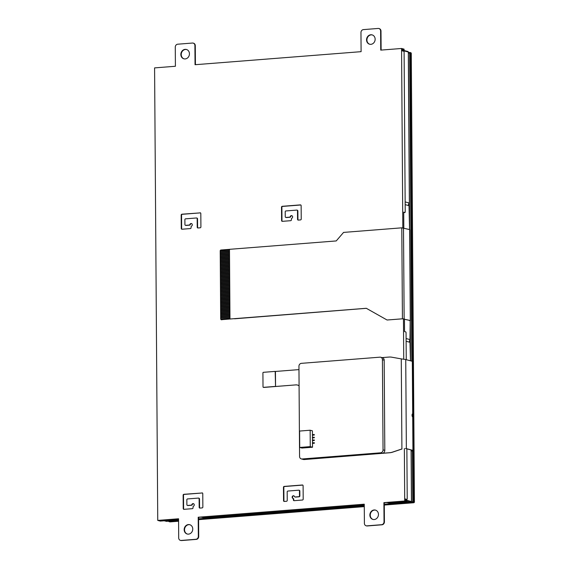 <?xml version="1.0" encoding="UTF-8"?>
<svg xmlns="http://www.w3.org/2000/svg" width="569" height="569" viewBox="0 0 569 569"><rect width="100%" height="100%" fill="white"/><g stroke="black" fill="none" stroke-linecap="round" stroke-linejoin="round"><path stroke-width="0.85" d="M412.433 450.904L412.788 501.609L411.344 501.993M168.573 521.19A0.825 0.733 -75.1 0 0 169.263 521.652L178.581 520.919M198.595 519.348L364.274 506.325M384.295 504.753L412.802 502.512A0.825 0.733 -75.1 0 0 413.528 501.638L413.172 450.712M408.407 53.009L409.659 53.18L411.807 361.159M412.176 414.332L412.191 416.202M412.938 417.12L412.923 414.097M412.553 361.379L410.398 53.209A0.825 0.733 -75.1 0 0 409.659 52.448L408.407 52.547M410.541 52.682A0.825 0.733 104.9 0 1 411.28 53.443L414.417 501.872A0.825 0.733 104.9 0 1 413.684 502.747L384.295 505.059M364.281 506.63L198.602 519.653M178.581 521.225L170.145 521.887A0.825 0.733 104.9 0 1 169.726 521.78M409.161 203.332L409.182 205.708L409.161 203.332M410.121 339.963L410.135 342.339L410.121 339.963M409.417 203.14L409.431 205.779M410.37 339.771L410.384 342.41M411.188 450.997L411.38 450.975A3.037 0.427 179.6 0 0 413.023 450.591A3.037 0.427 179.6 0 0 412.689 450.399L406.11 448.649A3.037 0.427 179.6 0 0 405.498 448.543L405.69 448.514A3.314 0.462 -0.4 0 1 406.358 448.635L412.938 450.378A3.314 0.462 -0.4 0 1 413.3 450.584A3.314 0.462 -0.4 0 1 411.501 451.011L411.188 451.039M380.668 357.232A2.76 2.432 -75.1 0 0 379.943 357.168L301.378 363.342A2.76 2.432 -75.1 0 0 298.945 366.265L299.571 456.445A2.76 2.432 -75.1 0 0 302.047 458.984L380.611 452.81A2.76 2.432 -75.1 0 0 383.044 449.887L382.418 359.708A2.76 2.432 -75.1 0 0 380.668 357.232L382.432 357.702A2.76 2.432 104.9 0 1 384.182 360.177L384.808 450.356A2.76 2.432 104.9 0 1 382.375 453.28L389.673 452.704A13.798 12.162 -75.1 0 0 392.425 452.142L401.906 448.962L401.273 358.883L391.764 357.197A13.798 12.162 -75.1 0 0 389.004 357.062L382.076 357.609M402.027 448.991L392.553 452.177A13.798 12.162 104.9 0 1 389.801 452.739L304.195 459.553A2.76 2.432 104.9 0 1 303.462 459.489L301.321 458.92M413.3 450.584L413.066 417.248A3.314 0.462 179.6 0 0 412.817 417.077L412.703 417.02A1.657 0.747 -94.5 0 1 412.048 415.235A1.657 0.747 -94.5 0 1 412.674 413.784L412.795 413.798A3.314 0.462 -0.4 0 1 413.044 413.969L412.681 361.5A3.314 0.462 179.6 0 0 412.312 361.294L405.74 359.551A3.314 0.462 179.6 0 0 405.071 359.43L401.273 358.883M412.674 413.784A1.657 0.747 -94.5 0 1 412.681 413.777L412.312 361.294M412.219 414.218A3.037 0.427 179.6 0 0 412.767 413.969A3.037 0.427 179.6 0 0 412.553 413.812L412.795 413.798M413.044 413.969A3.314 0.462 -0.4 0 1 412.198 414.289M298.967 369.494A2.76 2.432 104.9 0 1 298.277 369.665L275.446 371.457L275.545 386.486L275.19 371.393L263.404 372.318A0.555 0.484 -75.1 0 0 262.921 372.901L263.013 386.835A0.555 0.484 -75.1 0 0 263.511 387.347L275.296 386.422M275.545 386.486L295.923 384.886A5.519 4.865 104.9 0 1 297.381 385.014A5.519 4.865 104.9 0 1 299.081 385.91M263.547 387.354A0.555 0.484 -75.1 0 0 263.824 387.432L295.923 384.886M314.266 437.227L312.395 437.369L312.402 437.917L314.266 437.774L314.266 437.227L314.266 437.774M314.33 437.789L312.402 437.917M314.301 442.689L314.365 443.251L312.438 443.386L314.308 443.237L314.301 442.689L312.438 442.838L312.438 443.386M314.28 439.958L312.417 440.1L312.424 440.648L314.287 440.506L314.28 439.958L314.287 440.506M314.351 440.52L312.424 440.648M314.244 434.488L312.381 434.638L312.381 435.185L314.244 435.036L314.244 434.488L314.244 435.036M314.308 435.057L312.381 435.185M312.466 437.931L312.481 440.1M312.481 440.669L312.502 442.831M312.502 443.4L312.53 447.227L301.975 448.052L299.707 447.454L310.261 446.622L310.148 430.228L299.593 431.06L299.707 447.454M310.148 430.228L312.417 430.833L312.438 434.631M312.445 435.2L312.459 437.369M312.53 447.227L310.261 446.622M383.364 453.244A2.76 2.432 104.9 0 1 382.752 453.379M297.438 385.035A5.519 4.865 -75.1 0 0 296.051 384.921M406.102 338.548L410.32 339.665L409.964 340.091A1.38 1.216 -75.1 0 0 409.979 342.282L410.462 360.803M410.185 320.681L409.964 340.091M405.149 201.91L409.367 203.033L409.011 203.46A1.38 1.216 -75.1 0 0 409.026 205.651L409.552 229.499M409.026 205.651L409.381 205.765L409.026 205.651M409.979 342.282L410.334 342.396L409.979 342.282M406.124 341.279L410.334 342.396M407.817 51.516A0.555 0.484 104.9 0 1 408.307 52.028L408.314 52.248M166.568 521.339L166.44 521.346A0.555 0.484 104.9 0 1 166.297 521.332L166.297 521.332A0.555 0.484 104.9 0 1 166.162 521.275M411.088 449.972L411.451 501.545A0.555 0.484 104.9 0 1 410.96 502.128L411.095 502.1M401.949 50.342L408.307 52.028L409.367 203.033L409.011 203.46M405.171 204.648L409.381 205.765M387.069 320.006L402.425 318.804L410.427 320.582L409.794 229.606L401.792 227.828L343.569 232.408L336.236 240.936L229.492 249.329L229.976 319.01L366.315 308.291L387.069 320.006L402.503 318.818L409.659 320.383M234.57 318.789L366.358 308.32M410.427 320.582L409.737 320.738M229.869 303.106L220.573 303.832L220.58 304.244L229.869 303.519L220.58 304.244L220.594 305.197L229.876 304.472M229.826 297.637L220.537 298.369L220.544 298.782L229.833 298.049L220.544 298.782L220.552 300.148L229.84 299.415L220.552 300.148L220.559 301.513L229.855 300.781L220.559 301.513L220.573 302.466L229.855 301.741M220.509 293.312L229.791 292.587L220.509 293.312L220.509 294.678L229.805 293.953L220.509 294.678L220.523 296.044L229.812 295.318L220.523 296.044L220.537 297.004L229.819 296.271M229.784 290.809L220.488 291.541L220.48 290.581L229.776 289.856M229.762 288.078L220.473 288.803L220.473 287.85L229.755 287.117L220.466 287.85L220.459 286.484L229.748 285.752L220.452 286.484L220.452 285.119L229.734 284.386L220.445 285.119L220.445 283.753L229.727 283.021L220.438 283.753L220.431 283.341L229.727 282.608M220.438 283.341L220.431 282.388L229.72 281.655L220.423 282.38L220.423 281.022L229.705 280.289L220.416 281.015L220.416 279.649L229.698 278.924L220.409 279.649L220.402 278.284L229.691 277.558L220.395 278.284L220.395 277.878L229.684 277.146M220.367 272.821L229.648 272.089L220.367 272.821L220.367 274.187L229.663 273.454L220.367 274.187L220.381 275.552L229.67 274.82L220.381 275.552L220.388 276.918L229.677 276.193L220.388 276.918L220.402 277.871M220.331 267.359L229.613 266.626L220.331 267.359L220.331 268.717L229.62 267.992L220.331 268.717L220.338 270.09L229.634 269.357L220.338 270.09L220.352 271.456L229.641 270.723L220.352 271.456L220.367 272.409M229.592 263.895L220.303 264.621L220.31 265.986L229.606 265.261L220.31 265.986L220.324 266.946L229.613 266.214M229.584 262.117L220.288 262.842L220.295 263.255L229.584 262.529L220.295 263.255L220.303 264.208M220.26 257.793L229.549 257.06L220.26 257.793L220.267 259.158L229.556 258.426L220.267 259.158L220.274 260.524L229.563 259.791L220.274 260.524L220.288 261.477L229.57 260.751M220.224 252.323L229.506 251.598L220.224 252.323L220.224 253.689L229.52 252.963L220.224 253.689L220.239 255.054L229.527 254.329L220.239 255.054L220.246 256.014L229.535 255.282M220.587 305.204L220.587 305.61L229.883 304.877L220.587 305.61L220.601 306.976L229.89 306.25L220.601 306.976L220.608 307.936L229.897 307.203M220.616 308.348L229.897 307.616L220.616 308.348L220.616 309.707L229.912 308.981L220.616 309.707L220.63 310.667L229.919 309.934M220.623 310.667L220.63 311.079L229.919 310.347L220.63 311.079L220.637 312.445L229.926 311.712L220.637 312.445L220.651 313.398M220.651 313.811L229.94 313.078L220.651 313.811L220.658 315.176L229.947 314.444L220.658 315.176L220.665 316.129L229.954 315.404M229.954 315.816L220.665 316.542L220.672 317.907L229.968 317.175L220.672 317.907L220.687 318.86M229.492 249.343L220.936 250.011A0.825 0.733 104.9 0 0 220.203 250.893L229.499 250.232L220.21 250.957L220.217 251.918L229.506 251.185M220.246 256.014L220.246 256.427L229.535 255.694L220.246 256.427L220.26 257.38M220.281 261.477L220.281 261.889L229.577 261.164L220.281 261.889L220.295 262.842M220.473 288.803L220.473 289.216L229.762 288.49L220.473 289.216L220.488 290.169L229.769 289.443M220.488 291.541L220.495 291.947L229.784 291.221L220.495 291.947L220.509 292.907M220.53 297.004L220.53 297.416L229.826 296.684L220.53 297.416L220.544 298.369M220.566 302.466L220.573 302.879L229.862 302.153L220.573 302.879L220.58 303.832M220.48 290.169L220.48 290.581L229.776 289.849M220.665 316.129L220.665 316.542L229.954 315.809M229.592 263.483L220.303 264.215L220.303 264.621L229.592 263.888M229.883 305.838L220.594 306.57M229.976 319.01L221.426 319.693A0.825 0.733 104.9 0 1 220.68 318.932L229.976 318.135M229.527 253.916L220.231 254.649M229.542 256.647L220.253 257.38L220.253 257.793M229.563 259.386L220.274 260.111M229.599 264.848L220.31 265.581M229.62 267.579L220.331 268.312M229.641 270.311L220.345 271.043M229.656 273.049L220.367 273.774M229.677 275.78L220.388 276.506M229.698 278.511L220.402 279.244M229.712 281.242L220.423 281.975M229.904 308.569L220.616 309.301M229.926 311.3L220.637 312.032M229.947 314.038L220.651 314.764M229.961 316.769L220.672 317.495M229.734 283.974L220.445 284.706M229.755 286.712L220.459 287.437M229.791 292.174L220.502 292.907L220.502 293.312M229.84 299.002L220.544 299.735M229.848 300.375L220.559 301.101M229.812 294.906L220.516 295.638M229.798 293.54L220.509 294.273M229.741 285.339L220.452 286.072M229.933 312.666L220.644 313.398L220.644 313.811M229.705 279.877L220.416 280.609M229.67 274.414L220.374 275.14M229.648 271.676L220.359 272.409L220.359 272.821M229.627 268.945L220.338 269.678M229.556 258.013L220.26 258.746M229.513 252.551L220.224 253.283M220.217 252.323L220.217 251.918M220.608 308.341L220.601 307.936M220.324 267.352L220.317 266.946M364.26 504.319L362.183 504.483L363.84 505.087L203.674 517.676L201.035 517.143L198.581 517.335L198.716 536.467A2.76 2.432 104.9 0 1 196.284 539.391L181.554 540.55A2.76 2.432 104.9 0 1 180.636 540.429M178.566 518.914L176.49 519.077L178.14 519.682L160.266 521.09L157.748 520.415L154.583 67.896L175.408 66.26L175.273 47.127A2.76 2.432 104.9 0 1 177.706 44.204L192.436 43.045A2.76 2.432 104.9 0 1 194.911 45.584L195.046 64.717L361.102 51.665L360.966 32.533A2.76 2.432 104.9 0 1 363.406 29.609L378.136 28.45A2.76 2.432 104.9 0 1 380.611 30.989L380.739 50.115L401.565 48.479L404.082 49.147L404.09 49.972L402.539 50.093M404.353 448.521L404.723 501.005L383.904 502.64L384.032 521.773A2.76 2.432 104.9 0 1 381.6 524.696L366.87 525.856A2.76 2.432 104.9 0 1 364.395 523.316L364.26 504.184L198.204 517.235L198.339 536.368A2.76 2.432 104.9 0 1 195.9 539.291L181.17 540.45A2.76 2.432 104.9 0 1 178.694 537.911L178.566 518.779L157.748 520.415M198.204 517.235L198.581 517.335M406.871 448.856L407.219 498.942L406.977 499.426L405.085 498.921L405.092 500.286L407.233 500.855L407.24 501.673L389.367 503.081L386.735 502.548L384.281 502.74L384.416 521.873A2.76 2.432 104.9 0 1 381.977 524.796L367.247 525.955A2.76 2.432 104.9 0 1 366.336 525.834M403.819 227.977L403.713 212.159L405.007 212.5L405.22 212.017L404.104 51.886L403.848 51.267L401.956 50.769L401.942 49.403L404.09 49.972M403.713 212.415L404.31 212.55M405.085 499.177L406.316 499.475M404.459 319.003L404.545 331.578L405.804 331.912L406.06 332.524L406.252 359.686M193.353 43.166A2.76 2.432 104.9 0 1 195.288 45.684L195.423 64.681M379.046 28.571A2.76 2.432 104.9 0 1 380.988 31.089L381.123 50.086M196.824 218.076A0.825 0.733 104.9 0 1 197.543 218.845L197.607 227.316A0.825 0.733 -75.1 0 0 197.948 227.977M200.075 212.77A0.825 0.733 104.9 0 1 200.814 213.531L200.907 226.924A0.825 0.733 104.9 0 1 200.174 227.799L197.969 227.977A0.825 0.733 104.9 0 1 197.223 227.216L197.166 218.738A0.825 0.733 -75.1 0 0 196.426 217.977L185.579 218.83A0.754 0.669 -75.1 0 0 184.889 219.705L184.925 224.57A0.825 0.733 -75.1 0 0 185.665 225.331L189.235 225.054A0.825 0.733 -75.1 0 0 189.918 224.478A1.38 1.216 104.9 0 1 192.294 224.727A1.38 1.216 104.9 0 1 191.54 226.113A0.825 0.733 -75.1 0 0 191.084 226.91L191.084 227.692A0.825 0.733 104.9 0 1 190.359 228.574L182.009 229.229A0.825 0.733 104.9 0 1 181.269 228.468L181.177 215.075A0.825 0.733 104.9 0 1 181.902 214.2L200.452 212.87A0.825 0.733 -75.1 0 0 200.452 212.87L182.286 214.3A0.825 0.733 -75.1 0 0 181.554 215.174L181.646 228.567A0.825 0.733 -75.1 0 0 181.988 229.229M191.604 223.617A1.38 1.216 -75.1 0 0 190.302 224.577A0.825 0.733 104.9 0 1 189.619 225.153L186.049 225.431A0.825 0.733 104.9 0 1 185.643 225.331M297.153 210.196A0.825 0.733 104.9 0 1 297.872 210.957L297.936 219.428A0.825 0.733 -75.1 0 0 298.277 220.089M300.404 204.883L300.781 204.989A0.825 0.733 -75.1 0 0 300.781 204.989L282.615 206.412A0.825 0.733 -75.1 0 0 281.883 207.294L281.975 220.68A0.825 0.733 -75.1 0 0 282.316 221.341A0.825 0.733 104.9 0 1 281.598 220.58L281.506 207.194A0.825 0.733 104.9 0 1 282.231 206.312L300.404 204.883A0.825 0.733 104.9 0 1 301.143 205.651L301.236 219.037A0.825 0.733 104.9 0 1 300.503 219.918L298.298 220.089A0.825 0.733 104.9 0 1 297.551 219.328L297.495 210.857A0.825 0.733 -75.1 0 0 296.755 210.096L285.908 210.95A0.754 0.669 -75.1 0 0 285.218 211.817L285.254 216.682A0.825 0.733 -75.1 0 0 285.994 217.443L289.564 217.166A0.825 0.733 -75.1 0 0 290.247 216.59A1.38 1.216 104.9 0 1 292.622 216.839A1.38 1.216 104.9 0 1 291.869 218.226A0.825 0.733 -75.1 0 0 291.413 219.022L291.42 219.812A0.825 0.733 104.9 0 1 290.688 220.687L282.338 221.341M291.933 215.729A1.38 1.216 -75.1 0 0 290.631 216.689A0.825 0.733 104.9 0 1 289.948 217.266L286.378 217.55A0.825 0.733 104.9 0 1 285.972 217.45M198.78 498.181A0.825 0.733 104.9 0 1 199.499 498.949L199.563 507.42A0.825 0.733 -75.1 0 0 199.904 508.081M202.031 492.875A0.825 0.733 104.9 0 1 202.77 493.636L202.863 507.029A0.825 0.733 104.9 0 1 202.13 507.904L199.925 508.081A0.825 0.733 104.9 0 1 199.178 507.32L199.122 498.849A0.825 0.733 -75.1 0 0 198.382 498.088L187.535 498.935A0.754 0.669 -75.1 0 0 186.845 499.81L186.881 504.675A0.825 0.733 -75.1 0 0 187.621 505.436L191.191 505.158A0.825 0.733 -75.1 0 0 191.874 504.582A1.38 1.216 104.9 0 1 194.249 504.831A1.38 1.216 104.9 0 1 193.496 506.218A0.825 0.733 -75.1 0 0 193.04 507.015L193.04 507.804A0.825 0.733 104.9 0 1 192.315 508.679L183.965 509.333A0.825 0.733 104.9 0 1 183.225 508.572L183.133 495.179A0.825 0.733 104.9 0 1 183.858 494.305L202.408 492.974A0.825 0.733 -75.1 0 0 202.408 492.974L184.242 494.404A0.825 0.733 -75.1 0 0 183.51 495.286L183.602 508.672A0.825 0.733 -75.1 0 0 183.943 509.333M193.56 503.721A1.38 1.216 -75.1 0 0 192.251 504.682A0.825 0.733 104.9 0 1 191.568 505.258L187.998 505.535A0.825 0.733 104.9 0 1 187.599 505.436M299.159 490.293A0.754 0.669 104.9 0 1 299.827 491.061L299.863 495.926A0.825 0.733 104.9 0 1 299.13 496.801L295.56 497.086A0.825 0.733 104.9 0 1 295.162 496.986L298.753 496.701A0.825 0.733 -75.1 0 0 299.486 495.827L299.45 490.962A0.754 0.669 -75.1 0 0 298.746 490.194L287.907 491.047A0.825 0.733 -75.1 0 0 287.174 491.929L287.238 500.4A0.825 0.733 104.9 0 1 286.506 501.275L284.294 501.445A0.825 0.733 104.9 0 1 283.554 500.684L283.462 487.299A0.825 0.733 104.9 0 1 284.187 486.417L302.359 484.994A0.825 0.733 104.9 0 1 303.099 485.755L303.192 499.141A0.825 0.733 104.9 0 1 302.459 500.023L294.116 500.677A0.825 0.733 104.9 0 1 293.369 499.916L293.369 499.127A0.825 0.733 -75.1 0 0 292.9 498.401A1.38 1.216 104.9 0 1 293.704 495.77A1.38 1.216 104.9 0 1 294.493 496.517A0.825 0.733 -75.1 0 0 295.183 496.986L295.56 497.086M293.889 495.834A1.38 1.216 -75.1 0 0 293.277 498.501A0.825 0.733 104.9 0 1 293.746 499.226L293.753 500.016A0.825 0.733 -75.1 0 0 294.095 500.677M302.359 484.994L302.736 485.094A0.825 0.733 -75.1 0 0 302.736 485.094L284.571 486.516A0.825 0.733 -75.1 0 0 283.839 487.398L283.931 500.784A0.825 0.733 -75.1 0 0 284.272 501.453M372.268 34.937A4.829 4.253 -75.1 0 0 367.105 38.557A4.829 4.253 -75.1 0 0 369.793 44.261M375.59 510.144A4.829 4.253 -75.1 0 0 370.426 513.764A4.829 4.253 -75.1 0 0 373.115 519.469M186.575 49.531A4.829 4.253 -75.1 0 0 181.411 53.152A4.829 4.253 -75.1 0 0 184.1 58.856M189.89 524.739A4.829 4.253 -75.1 0 0 184.726 528.359A4.829 4.253 -75.1 0 0 187.414 534.063M299.45 490.962L299.827 491.061M370.874 44.332A4.829 4.253 104.9 0 1 369.608 44.218A4.829 4.253 104.9 0 1 366.728 38.457A4.829 4.253 104.9 0 1 372.083 34.88A4.829 4.253 104.9 0 1 375.099 39.93A4.829 4.253 104.9 0 1 370.874 44.332M374.196 519.54A4.829 4.253 104.9 0 1 372.923 519.426A4.829 4.253 104.9 0 1 370.049 513.665A4.829 4.253 104.9 0 1 375.398 510.087A4.829 4.253 104.9 0 1 378.413 515.137A4.829 4.253 104.9 0 1 374.196 519.54M185.181 58.927A4.829 4.253 104.9 0 1 183.908 58.813A4.829 4.253 104.9 0 1 181.034 53.052A4.829 4.253 104.9 0 1 186.383 49.475A4.829 4.253 104.9 0 1 189.399 54.524A4.829 4.253 104.9 0 1 185.181 58.927M188.495 534.135A4.829 4.253 104.9 0 1 187.222 534.021A4.829 4.253 104.9 0 1 184.349 528.26A4.829 4.253 104.9 0 1 189.705 524.682A4.829 4.253 104.9 0 1 192.713 529.732A4.829 4.253 104.9 0 1 188.495 534.135M383.904 502.64L384.281 502.74M404.723 501.005L407.24 501.673M401.565 48.479L402.816 227.813M403.449 318.811L403.734 359.259M413.684 502.747L412.546 501.901M169.05 521.154L170.145 521.887M414.417 501.872L412.788 501.609M411.28 53.443L409.659 53.18M409.659 52.448L409.41 52.931M406.358 448.635L405.74 359.551M412.938 450.378L412.703 417.02M411.373 450.051L411.38 450.975M384.182 360.177L382.418 359.708M384.808 450.356L383.044 449.887M382.375 453.28L380.611 452.81M302.047 458.984L304.195 459.553M401.949 49.937L407.959 51.53L408.4 52.099L409.452 203.083M407.24 501.14L410.96 502.128L384.288 504.226L411.017 502.135L411.536 501.581L411.181 449.994M364.274 505.798L198.595 518.821L364.274 505.813M178.574 520.393L166.44 521.346L164.27 520.77M405.092 499.859L411.451 501.545M402.425 318.804L401.792 227.828M404.139 318.868L403.499 227.892M410.292 320.496L409.474 205.814M221.803 319.792L221.426 319.693M178.374 518.928L178.382 519.575M364.075 504.333L364.075 504.98M406.977 499.426L406.238 499.482M404.972 212.493L404.232 212.55M197.223 227.216L197.607 227.316M197.166 218.738L197.543 218.845M181.902 214.2L182.286 214.3M181.177 215.075L181.554 215.174M181.269 228.468L181.646 228.567M189.918 224.478L190.302 224.577M189.235 225.054L189.619 225.153M185.665 225.331L186.049 225.431M297.551 219.328L297.936 219.428M297.495 210.857L297.872 210.957M282.231 206.312L282.615 206.412M281.506 207.194L281.883 207.294M281.598 220.58L281.975 220.68M290.247 216.59L290.631 216.689M289.564 217.166L289.948 217.266M285.994 217.443L286.378 217.55M199.178 507.32L199.563 507.42M199.122 498.849L199.499 498.949M183.858 494.305L184.242 494.404M183.133 495.179L183.51 495.286M183.225 508.572L183.602 508.672M191.874 504.582L192.251 504.682M191.191 505.158L191.568 505.258M187.621 505.436L187.998 505.535M299.486 495.827L299.863 495.926M298.753 496.701L299.13 496.801M292.9 498.401L293.277 498.501M293.369 499.127L293.746 499.226M293.369 499.916L293.753 500.016M284.187 486.417L284.571 486.516M283.462 487.299L283.839 487.398M283.554 500.684L283.931 500.784M181.17 540.45L181.554 540.55M195.9 539.291L196.284 539.391M198.339 536.368L198.716 536.467M366.87 525.856L367.247 525.955M381.6 524.696L381.977 524.796M384.032 521.773L384.416 521.873M380.611 30.989L380.988 31.089M194.911 45.584L195.288 45.684M409.879 52.469L410.761 52.704M169.043 521.638L169.925 521.873M410.277 320.667L410.413 339.721M164.199 520.777L166.504 521.353L178.574 520.407M410.427 342.446L410.555 360.831M221.583 319.778L221.206 319.678M178.431 518.921L178.438 519.611M364.132 504.326L364.139 505.016M407.013 499.426L406.28 499.482M405.007 212.5L404.274 212.557M185.451 225.31L185.828 225.409M196.639 217.998L197.023 218.098M285.78 217.429L286.157 217.529M296.968 210.11L297.352 210.217M187.407 505.421L187.784 505.521M198.595 498.103L198.979 498.202M298.974 490.215L299.351 490.314M294.962 496.965L295.347 497.064M180.444 540.386L180.821 540.486M366.144 525.792L366.521 525.891M378.862 28.514L379.239 28.614M193.161 43.109L193.545 43.208"/></g></svg>
